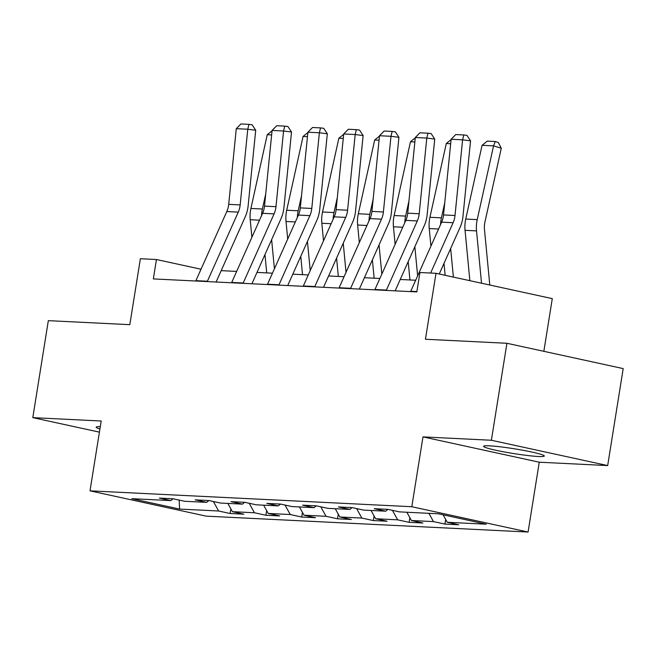 <?xml version="1.0" encoding="UTF-8"?>
<svg xmlns="http://www.w3.org/2000/svg" width="656" height="656" viewBox="0 0 656 656"><rect width="100%" height="100%" fill="white"/><g stroke="black" fill="none" stroke-linecap="round" stroke-linejoin="round"><path stroke-width="0.98" d="M489.442 445.826A30.742 2.403 -170.9 0 0 483.595 446.301A30.742 2.403 -170.9 0 0 504.357 451.951A30.742 2.403 -170.9 0 0 538.461 456.502A30.742 2.403 -170.9 0 0 544.3 456.027A30.742 2.403 -170.9 0 0 523.545 450.385A30.742 2.403 -170.9 0 0 489.442 445.826M100.294 426.654A30.742 2.403 -170.9 0 0 96.161 427.195A30.742 2.403 -170.9 0 0 99.917 428.991M543.84 351.321L552.286 298.628L436.002 273.306L419.938 272.519L416.831 291.912L153.34 278.915L156.448 259.522L140.376 258.726L129.814 324.671L48.331 320.653L32.8 417.634L99.417 432.14M607.669 465.58L623.2 368.598L506.924 343.277L491.385 440.258L422.989 436.888L411.804 506.719L528.08 532.032L539.265 462.209L607.669 465.58L491.385 440.258M411.804 506.719L90.011 490.844L206.287 516.157L528.08 532.032M179.613 509.072L218.628 510.999L230.1 513.5L243.868 514.181L232.404 511.68L254.438 512.762L265.91 515.263L279.677 515.944L268.206 513.443L290.239 514.534L301.711 517.035L315.487 517.707L304.015 515.214L326.048 516.297L337.52 518.798L351.288 519.478L339.816 516.977L361.85 518.068L373.321 520.561L387.097 521.241L375.626 518.748L397.659 519.831L409.131 522.332L422.899 523.012L411.427 520.511L433.46 521.602L444.932 524.095L458.708 524.775L447.236 522.274L486.252 524.201L438.487 513.804L399.463 511.877L387.999 509.376L374.223 508.695L385.695 511.196L363.662 510.114L352.19 507.613L338.422 506.932L349.886 509.433L327.852 508.343L316.389 505.842L302.613 505.169L314.085 507.662L292.051 506.58L280.579 504.079L266.812 503.398L278.275 505.899L256.242 504.808L244.77 502.316L231.002 501.635L242.474 504.128L220.441 503.045L208.969 500.544L195.193 499.864L206.665 502.365L184.631 501.274L173.159 498.781L159.392 498.101L170.863 500.602L131.84 498.675L179.613 509.072L179.154 500.085M387.844 509.368L385.695 511.196M433.46 521.602L428.893 513.328M411.427 520.511L406.859 512.238M352.042 507.605L349.886 509.433M397.659 519.831L392.411 510.343M375.626 518.748L371.058 510.475M316.233 505.842L314.085 507.662M361.85 518.068L356.61 508.572M339.816 516.977L335.249 508.712M280.432 504.07L278.275 505.899M326.048 516.297L320.8 506.809M304.015 515.214L299.439 506.94M244.622 502.307L242.474 504.128M290.239 514.534L284.999 505.038M268.206 513.443L263.638 505.177M208.821 500.536L206.665 502.365M254.438 512.762L249.19 503.275M232.404 511.68L227.829 503.406M173.012 498.773L170.863 500.602M218.628 510.999L213.389 501.512M436.002 273.306L425.441 339.259L506.924 343.277M90.011 490.844L101.196 421.013L32.8 417.634M201.031 269.231L156.448 259.522M415.683 280.243L400.209 279.481M379.873 278.48L364.408 277.718M344.072 276.717L328.599 275.955M308.263 274.946L292.797 274.183M272.453 273.183L256.988 272.42M236.652 271.412L221.187 270.649M447.236 522.274L443.112 514.804M230.1 513.5L230.846 508.859M265.91 515.263L266.648 510.622M301.711 517.035L302.457 512.393M337.52 518.798L338.258 514.156M373.321 520.561L374.068 515.928M409.131 522.332L409.869 517.691M444.932 524.095L445.678 519.462M422.989 436.888L539.265 462.209M195.775 281.006A13.792 11.201 -87.2 0 1 195.923 280.661L226.804 211.544A19.705 16.006 92.8 0 0 228.698 204.352L236.283 128.674L247.763 129.24L248.936 124.361L252.117 124.763L255.709 130.241L248.124 205.927A29.553 24.01 -87.2 0 1 245.278 216.718L216.111 282.014M255.709 130.241L247.763 129.24L240.17 204.918A19.705 16.006 92.8 0 1 238.276 212.109L207.403 281.235A13.792 11.201 -87.2 0 0 207.255 281.572M236.283 128.674L240.9 123.968L248.936 124.361M274.413 268.804L271.625 239.653M265.721 193.987L262.384 209.026A29.553 24.01 92.8 0 0 261.547 215.676M264.967 254.561L266.721 272.896M271.641 134.906L267.254 134.693L250.912 208.46A29.553 24.01 92.8 0 0 250.215 219.719L251.896 237.292M267.254 134.693L272.051 130.806M231.584 282.777A13.792 11.201 -87.2 0 1 231.732 282.433L262.605 213.307A19.705 16.006 92.8 0 0 264.499 206.115L272.092 130.437L283.572 131.003L284.745 126.124L287.918 126.526L291.518 132.012L283.925 207.69A29.553 24.01 -87.2 0 1 281.088 218.481L251.912 283.777M291.518 132.012L283.572 131.003L275.979 206.681A19.705 16.006 92.8 0 1 274.085 213.881L243.204 282.998A13.792 11.201 -87.2 0 0 243.056 283.343M272.092 130.437L276.709 125.731L284.745 126.124M267.386 284.54A13.792 11.201 -87.2 0 1 267.533 284.196L298.414 215.078A19.705 16.006 92.8 0 0 300.309 207.886L307.902 132.2L319.374 132.774L320.546 127.895L323.728 128.297L327.319 133.775L319.734 209.453A29.553 24.01 -87.2 0 1 316.889 220.244L287.722 285.54M327.319 133.775L319.374 132.774L311.78 208.452A19.705 16.006 92.8 0 1 309.886 215.644L279.013 284.761A13.792 11.201 -87.2 0 0 278.866 285.106M307.902 132.2L312.518 127.494L320.546 127.895M310.214 270.567L307.434 241.416M301.522 195.75L298.193 210.797A29.553 24.01 92.8 0 0 297.357 217.448M300.776 256.324L302.523 274.667M307.451 136.678L303.064 136.456L286.713 210.232A29.553 24.01 92.8 0 0 286.024 221.49L287.705 239.055M303.064 136.456L307.861 132.578M346.024 272.338L343.236 243.187M337.332 197.522L333.994 212.56A29.553 24.01 92.8 0 0 333.158 219.211M336.577 258.087L338.332 276.43M343.252 138.441L338.865 138.227L322.522 211.995A29.553 24.01 92.8 0 0 321.834 223.253L323.506 240.818M338.865 138.227L343.67 134.341M303.195 286.311A13.792 11.201 -87.2 0 1 303.343 285.967L334.216 216.841A19.705 16.006 92.8 0 0 336.11 209.649L343.703 133.972L355.183 134.537L356.356 129.658L359.537 130.06L363.129 135.546L355.536 211.224A29.553 24.01 -87.2 0 1 352.698 222.015L323.523 287.312M363.129 135.546L355.183 134.537L347.59 210.215A19.705 16.006 92.8 0 1 345.696 217.407L314.814 286.533A13.792 11.201 -87.2 0 0 314.667 286.877M343.703 133.972L348.32 129.265L356.356 129.658M338.996 288.074A13.792 11.201 -87.2 0 1 339.144 287.73L370.025 218.612A19.705 16.006 92.8 0 0 371.919 211.412L379.512 135.735L390.984 136.3L392.157 131.43L395.338 131.831L398.93 137.309L391.345 212.987A29.553 24.01 -87.2 0 1 388.5 223.778L359.332 289.075M398.93 137.309L390.984 136.3L383.391 211.978A19.705 16.006 92.8 0 1 381.497 219.178L350.624 288.296A13.792 11.201 -87.2 0 0 350.476 288.64M379.512 135.735L384.129 131.028L392.157 131.43M374.806 289.837A13.792 11.201 -87.2 0 1 374.953 289.501L405.826 220.375A19.705 16.006 92.8 0 0 407.72 213.184L415.314 137.506L426.794 138.072L427.966 133.193L431.148 133.594L434.739 139.08L427.146 214.758A29.553 24.01 -87.2 0 1 424.309 225.549L395.142 290.846M434.739 139.08L426.794 138.072L419.2 213.749A19.705 16.006 92.8 0 1 417.306 220.941L386.425 290.067A13.792 11.201 -87.2 0 0 386.277 290.403M415.314 137.506L419.93 132.799L427.966 133.193M381.833 274.101L379.045 244.95M373.133 199.285L369.804 214.332A29.553 24.01 92.8 0 0 368.967 220.974M372.387 259.858L374.141 278.193M379.061 140.204L374.674 139.99L358.324 213.766A29.553 24.01 92.8 0 0 357.635 225.024L359.316 242.589M374.674 139.99L379.471 136.104M417.634 275.873L414.846 246.713M408.942 201.056L405.605 216.095A29.553 24.01 92.8 0 0 404.777 222.745M408.188 261.621L409.943 279.964M414.871 141.975L410.476 141.753L394.133 215.529A29.553 24.01 92.8 0 0 393.444 226.787L395.117 244.352M410.476 141.753L415.281 137.875M453.386 277.094L450.656 248.485M444.743 202.819L441.414 217.858A29.553 24.01 92.8 0 0 440.578 224.508M443.997 263.392L445.137 275.299M450.672 143.738L446.285 143.525L429.934 217.292A29.553 24.01 92.8 0 0 429.245 228.559L430.926 246.123M446.285 143.525L451.082 139.638M410.607 291.608A13.792 11.201 -87.2 0 1 410.754 291.264L441.636 222.146A19.705 16.006 92.8 0 0 443.53 214.947L451.123 139.269L462.595 139.835L463.767 134.956L466.949 135.366L470.549 140.843L462.956 216.521A29.553 24.01 -87.2 0 1 460.11 227.312L439.249 274.019M470.549 140.843L462.595 139.835L455.01 215.512A19.705 16.006 92.8 0 1 453.116 222.712L430.623 273.044M451.123 139.269L455.74 134.562L463.767 134.956M489.786 285.024L484.481 229.543A19.705 16.006 -87.2 0 1 484.94 222.031L501.291 148.264L493.566 145.853L477.215 219.629A29.553 24.01 92.8 0 0 476.527 230.887L481.529 283.22M482.086 145.288L487.228 141.13L495.264 141.524L493.566 145.853L482.086 145.288L465.744 219.063A29.553 24.01 92.8 0 0 465.055 230.322L469.86 280.686M495.264 141.524L498.355 142.491L501.291 148.264M226.804 211.544L238.276 212.109M228.698 204.352L240.17 204.918M195.923 280.661L207.403 281.235M262.384 209.026L250.912 208.46M259.538 220.186L250.215 219.719M262.605 213.307L274.085 213.881M264.499 206.115L275.979 206.681M231.732 282.433L243.204 282.998M298.414 215.078L309.886 215.644M300.309 207.886L311.78 208.452M267.533 284.196L279.013 284.761M298.193 210.797L286.713 210.232M295.339 221.949L286.024 221.49M333.994 212.56L322.522 211.995M331.149 223.712L321.834 223.253M334.216 216.841L345.696 217.407M336.11 209.649L347.59 210.215M303.343 285.967L314.814 286.533M370.025 218.612L381.497 219.178M371.919 211.412L383.391 211.978M339.144 287.73L350.624 288.296M405.826 220.375L417.306 220.941M407.72 213.184L419.2 213.749M374.953 289.501L386.425 290.067M369.804 214.332L358.324 213.766M366.958 225.484L357.635 225.024M405.605 216.095L394.133 215.529M402.759 227.247L393.444 226.787M441.414 217.858L429.934 217.292M438.569 229.018L429.245 228.559M441.636 222.146L453.116 222.712M443.53 214.947L455.01 215.512M410.754 291.264L416.888 291.567M477.215 219.629L465.744 219.063M476.527 230.887L465.055 230.322"/></g></svg>
